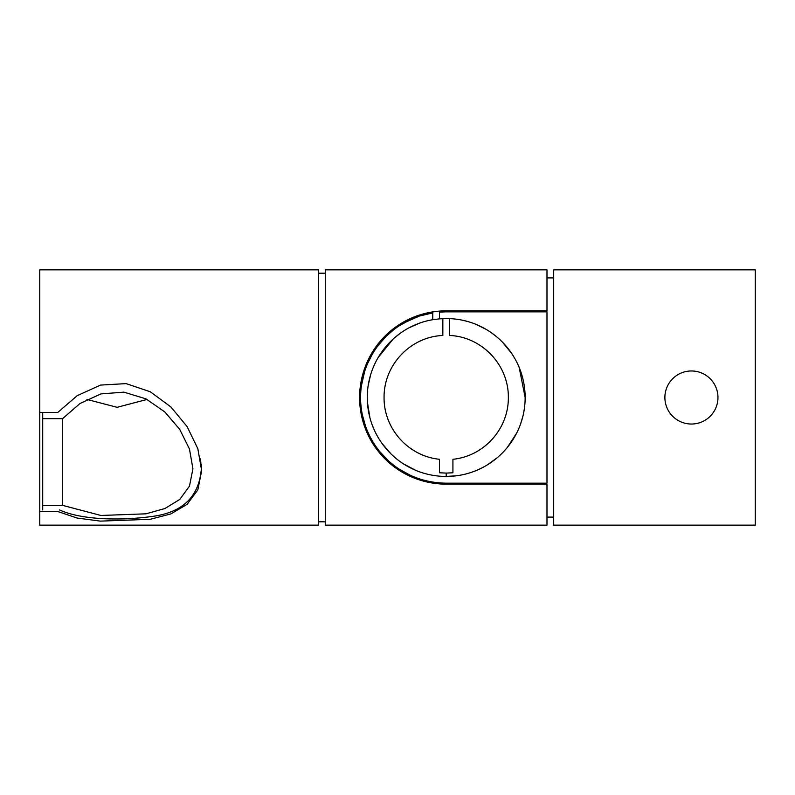 <?xml version="1.0" encoding="UTF-8"?>
<svg xmlns="http://www.w3.org/2000/svg" width="795" height="795" viewBox="0 0 795 795"><rect width="100%" height="100%" fill="white"/><g stroke="black" fill="none" stroke-linecap="round" stroke-linejoin="round"><path stroke-width="1.19" d="M691.421 424.033A26.533 26.533 0 0 1 664.888 397.5A26.533 26.533 0 0 1 691.421 370.967A26.533 26.533 0 0 1 717.965 397.5A26.533 26.533 0 0 1 691.421 424.033M439.486 318.845L432.768 319.709C393.326 326.248 364.09 362.749 367.548 404.158C371.106 445.011 405.043 476.404 446.204 476.444C489.591 476.503 525.078 441.195 525.147 397.639C525.127 353.934 489.76 318.487 446.204 318.557L439.486 318.845L439.486 312.107L446.204 311.839L439.486 312.107L439.486 311.093M418.915 323.426L409.395 327.669M399.796 333.642L394.26 338.054M393.296 338.918L378.152 357.502M370.679 374.544L368.174 385.545M449.563 318.636L449.563 335.45C482.028 336.832 508.711 364.975 508.353 397.5C508.601 428.952 483.916 456.25 452.921 459.281L452.921 472.786L446.204 473.085L439.486 472.786L439.486 459.281C408.461 456.231 383.786 428.893 384.065 397.5C383.776 364.925 410.319 336.851 442.845 335.45L442.845 318.636M524.283 409.137L523.577 413.152M522.812 416.56L520.546 424.063M516.68 433.076L507.369 447.406M497.422 457.582L487.762 464.618M481.392 468.166L478.133 469.696M456.509 475.768L446.204 476.444L446.204 473.085M464.022 320.594L467.38 321.448M476.235 324.499L485.745 329.17M491.479 332.837L496.885 336.971M502.321 341.979L511.97 353.825M519.155 367.32L525.147 397.5M367.409 402.151L369.963 417.971M371.772 423.795L373.6 428.485M382.017 443.451L391.13 454.054M403.085 463.624L415.288 470.133M553.698 269.853L755.25 269.853L755.25 525.147L553.698 525.147L553.698 269.853M546.98 277.912L553.698 277.912M546.98 517.088L553.698 517.088M388.228 460.553L383.15 455.475M370.182 436.972L367.538 431.377M364.17 422.135L362.361 415.04M367.916 362.749L369.923 358.545M380.298 342.794L385.187 337.388M388.288 334.387L392.541 330.74M404.794 322.522L418.548 316.43M425.226 314.452L432.768 312.902L420.376 315.834M442.885 311.908L444.087 311.869M435.461 482.486L435.461 483.499L428.724 482.386M409.584 476.046L410.011 475.132L399.497 469.298M418.071 316.589L415.099 317.692M408.68 320.504L399.587 325.642M392.611 330.68L386.748 335.838M385.446 337.12L378.509 345.02M372.507 353.845L367.25 364.289M364.706 371.126L361.258 386.509M360.761 403.552L361.457 409.962M362.272 414.573L365.66 426.637M366.992 430.075L369.874 436.375M376.124 446.76L378.758 450.298M380.08 451.948L388.248 460.573M446.204 311.839L546.98 311.839L546.98 483.161L446.204 483.161C401.157 482.823 364.776 449.284 360.821 404.357C357.422 358.724 389.63 319.481 432.768 312.902L432.768 311.878M432.768 312.902L432.768 319.709M538.921 483.161L538.921 484.165M538.921 310.835L538.921 311.839M201.324 464.419L201.324 468.792L200.499 458.834M59.506 509.913C81.428 520.069 121.059 520.755 151.149 516.571C182.393 512.855 199.118 496.925 201.324 468.792M42.711 509.913L42.711 412.446M42.711 505.362L62.586 505.362L62.586 418.647L42.711 418.647M62.586 505.362L100.895 515.468L145.922 513.828L164.893 508.532L179.72 499.479L189.468 486.152L192.927 468.792L189.468 449.036L179.7 429.35L164.863 411.979L145.942 398.842L123.891 392.154L100.975 393.903L79.977 403.522L62.586 418.647M147.115 399.438L117.104 407.308L86.903 399.438M39.75 511.513L39.75 525.147L318.557 525.147L318.557 269.853L39.75 269.853L39.75 511.513L57.767 511.513L77.135 518.052L100.458 521.122L150.285 519.294L170.895 513.898L187.093 504.358L197.826 489.899L201.662 470.72L197.836 448.678L187.113 426.597L170.915 406.96L150.325 391.786L126.137 383.617L100.587 385.078L77.244 395.642L57.767 412.446L39.75 412.446M546.98 310.835L546.98 269.853L325.274 269.853L325.274 525.147L546.98 525.147L546.98 484.165L446.204 484.165C398.394 483.946 360.006 446.134 359.539 397.669C359.887 349.194 398.106 311.014 446.204 310.835L546.98 310.835M448.827 476.394L443.6 476.394M318.557 521.788L325.274 521.788M318.557 273.212L325.274 273.212"/></g></svg>
